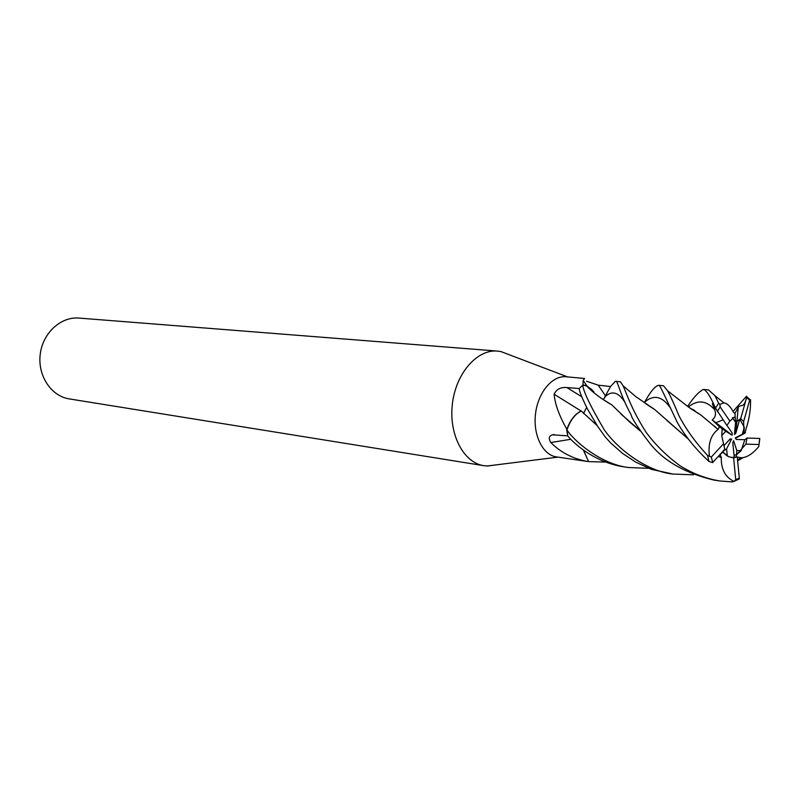 <?xml version="1.0" encoding="UTF-8"?>
<svg xmlns="http://www.w3.org/2000/svg" width="800" height="800" viewBox="0 0 800 800"><rect width="100%" height="100%" fill="white"/><g stroke="black" fill="none" stroke-linecap="round" stroke-linejoin="round"><path stroke-width="1.2" d="M595.38 393.94L586.67 386.04L582.86 385.08L586.65 386.01L592.09 389.71L586.66 386.03M597.13 425.54L581.19 410.93C574.88 414.26 570.15 420.53 567.01 429.74C569.11 423.24 572.18 418.08 576.22 414.26C572.25 417.86 569.17 422.77 566.99 429L566.53 428.71C559.19 415.66 555.05 404.16 554.1 394.21C556.56 389.19 560.81 386.97 566.86 387.55L579.19 388.55L582.97 384.88L583.2 380.44L584.58 378.48L565.73 376.74C552.05 375.55 537.86 392.73 535.5 414.02C532.96 435.3 542.87 455.11 556.48 456.91L587.48 461.47C572.95 458.81 560.73 452.5 550.82 442.54C548.34 438.49 548.9 435.92 552.5 434.82L567.73 435.86L566.53 428.71M583.56 450.2L588.57 461.62L605.85 462.08M586.64 407.42L583.52 413.44M508.97 354.64L500.94 351.58L497.44 351.08C477.11 349.15 455.91 373.32 452.4 403.79C448.62 434.23 463.51 462.72 483.71 465.66L487.74 466L495.76 464.92M79.17 318.09L79.01 318.08C60.78 316.44 42.64 333.11 40.21 354.43C37.54 375.71 51.23 396.2 69.33 398.91L483.71 465.66M731.48 457.6L734.22 457.16L732.81 442.88L733.58 440.68L736.82 450.55L736.45 454.86L734.02 455.18L736.45 454.86L745.89 444.12L746.99 438.05L744.84 439.71L736.22 439.45L735.32 437.81L742.3 434.3L744.28 427.23L739.75 419.17L735.79 433.27L734.46 434.45L735.56 422.35L732.41 417.74L735.23 417.33L735.56 422.35M727.3 456.03L722.44 451.86L726.59 448.8L727.3 456.03M719.38 426.74L725.78 431.25L721.77 435.58L722.14 428.68L715.88 422.72L723.01 419.83L715.88 422.72L712.25 419.93L719.38 426.74L718.18 429.52L701 415.1L690.04 408.18M583.36 450.06L588.63 461.63M580.93 410.91L554.1 394.21M597.21 425.67L581.1 410.83L576.22 414.26L581.19 410.93M566.99 429L566.92 429.54M586.54 381.23L598.2 385.17L610.48 386.52L615.4 381.33C618.01 380.02 618.84 392.56 631.09 414.76C631.73 418.27 637.72 427.46 649.06 442.31C662.74 460.37 684.39 472.96 714.01 480.1L719.92 480.97C706.06 478.69 692.85 473.67 680.27 465.92C666.72 456.03 655.3 444.78 646.01 432.17C631.04 408.54 627.41 395 623.02 385.74L620.44 381.79M593.91 391.79L586.87 385.82L582.97 384.88M570.81 439.29L550.82 442.54M588.02 461.4L587.48 461.47M603.84 398.77L610.49 386.5M604.88 397.62L603.9 398.71M744.28 427.23L743.94 433.54L743.65 421.6L740.71 418.65L736.91 421.44L735.45 420.64L736.91 421.44L739.75 419.17M735.56 438.24L745.17 432.96L735.51 438.16M736.82 450.55L741.16 450.66L744.84 439.71M741.16 450.66L736.45 454.86L736.27 457.02M723.86 445.8L730.25 438.81L731.64 439.1L729.12 440.04M731.64 439.1L726.59 448.8M726.92 425.38L732.1 432.86L732.19 435.24L715.88 422.72L722.14 428.68L721.81 436.07L723.57 443.72L711.27 457.08L707.56 455.43C695.41 442.35 685.85 429.06 678.87 415.57C674.09 403.93 670.3 395.63 667.48 390.69L663.5 385.78M732.19 435.24L725.78 431.25M743.94 433.54L742.3 434.3M733.04 411.39L746.52 396.23L746.68 397.34C743.68 408.7 742.31 403.66 738.27 407.11L735.79 433.27M720.02 454.51L722.93 452.09L728.54 456.66L733.49 457.85L737.26 456.93L734.22 457.16M719.89 404.38L723.88 402.9C727.21 403.27 730.4 406.37 733.46 412.2L734.99 413.54L735.23 417.33L734.35 417.19L729.87 421.11L720.14 406.92L719.89 404.38L718.69 403.28L714.94 395.65L708.54 389.94M648.52 468.29L628.68 467.54C600.58 464.32 573.47 440.37 566.95 429.92L567.74 435.89C572.77 442.39 593.95 462.31 623.73 466.81L624.39 466.9M693.58 474.81L673 474.06C648.05 471.7 618.17 450.02 604.08 429.54C590.35 406.05 583.24 391.23 582.74 385.07L579.17 388.57C579.27 391.12 581.99 397.85 587.33 408.74L597.54 426.18L605.27 436.99L610.67 442.96L622.77 453.56L635.75 462.13L651.4 469.36L673 474.06M687.63 406.38C693.67 397.27 698.91 391.63 703.35 389.46L703.46 389.47C706.3 390.08 710.3 396.28 715.48 408.08L726.89 425.44L729.87 421.11M735.47 480.76L739.34 478.45L737.26 456.93M720.17 454.58L721.26 457.59C721.06 469.36 725.32 477.3 734.05 481.41L732.28 481.92L719.92 480.97M644.55 402.34C650.28 391.89 654.93 386.21 658.49 385.31L658.61 385.33C659.99 385.38 659.7 385.18 677.05 421.96C684.63 435.57 695.27 448.74 708.96 461.46L712.58 462.62M566.95 429.92C569.04 423.35 572.13 418.13 576.22 414.26M582.74 385.07L586.65 386.01C593.14 392.75 601.48 398.99 611.67 404.76L629.66 422.03L640.13 430.82M605.74 396.19L598.2 385.17M745.83 429.56L745.85 429.55C749.31 419.02 750.87 409.04 750.51 399.6L749.69 400.14L746.61 397.61L740.71 418.65M759.53 439.76L759.81 438.46L746.99 438.05M745.17 432.96L745.8 429.57M738.27 407.11L734.9 413.5M716.1 409.46L712.33 403.64L714.56 409.6C716.3 413.84 715.53 417.29 712.25 419.93M718.18 429.52L714.02 425.75M700.85 415.02L690.45 408.48M718.06 429.44C710.84 434.88 707.95 443.74 709.4 456.02M721.26 457.59L718.33 456.36M688.34 439.06L654.75 409.57L645.85 403.79M721.37 457.49L718.43 456.25M688.26 438.95L666.68 420.25M654.57 409.46L646.25 404.07M602.94 399.37L611.34 404.57M620.79 413.86L639.99 430.61M737.31 457.51L738.46 457.16L737.31 457.52M738.45 457.29L741.48 457.78C747.14 457.43 752.91 453.68 758.8 446.52L759.66 438.44M743.16 457.64L737.64 460.79M712.33 403.65L715.74 408.67M745.89 444.12L758.86 444.51M733.61 457.86L735.73 479.64L734.05 481.41M712.57 462.62L724.74 449.33L723.57 443.72M743.65 421.6L749.69 400.14M581.75 396.76L566.86 387.55M718.69 403.28L715.48 408.08M707.56 455.43L708.96 461.46M714.56 409.6C706.3 400.39 697.59 399.51 688.42 406.97M670.56 408.06C662.09 395.95 653.29 394.15 644.17 402.65M624.98 402.37C618.73 392.48 612.32 390.4 605.77 396.12M720.14 406.92L717.31 411.61M735.73 479.64L739.34 478.17M711.27 457.08L712.76 462.46M557.99 457.13L487.24 465.99M497.44 351.08L79.01 318.08M554.13 434.54L552.5 434.82M586.87 385.82L583.2 380.44M698.58 413.34L697.72 413.24L698.58 413.34M653.45 408.49L652.94 408.43L653.45 408.49M567.59 376.9L500.94 351.58M623.73 466.81L628.68 467.54M723.87 402.9L714.94 395.65M667.48 390.7L688.73 407.2L701 415.1M690.94 408.84L691.67 408.98M692.42 409.21L694.83 410.66M654.75 409.57L635.85 396.67L623.02 385.74M741.47 457.78L737.54 459.78M746.81 396.7L749.97 399.6M739.17 479.01L734.76 481.02M759.83 438.47L759.01 444.59M658.49 385.31L663.59 385.78M615.28 381.32L620.53 381.8M703.46 389.47L708.68 389.95"/></g></svg>
